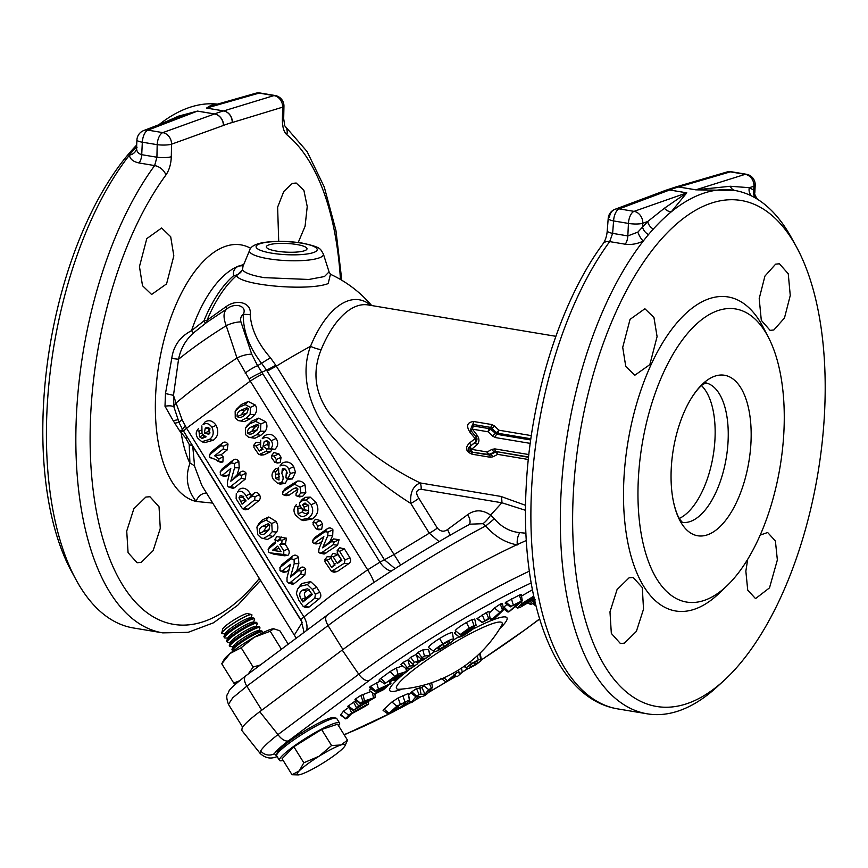 <?xml version="1.0" encoding="UTF-8"?>
<svg xmlns="http://www.w3.org/2000/svg" width="868" height="868" viewBox="0 0 868 868"><rect width="100%" height="100%" fill="white"/><g stroke="black" fill="none" stroke-linecap="round" stroke-linejoin="round"><path stroke-width="1.3" d="M338.52 725.702A35.371 4.915 148.1 0 0 339.551 723.011L336.773 718.552A35.371 4.915 148.1 0 0 336.111 718.151A35.371 4.915 148.1 0 0 336.079 718.14A35.371 4.915 148.1 0 0 304.06 733.102A35.371 4.915 148.1 0 0 276.621 755.138A35.371 4.915 148.1 0 0 276.686 755.909L279.463 760.368A35.371 4.915 148.1 0 0 280.158 760.78A35.371 4.915 148.1 0 0 283.152 760.444M339.551 723.011A35.371 4.915 148.1 0 0 338.846 722.599A35.371 4.915 148.1 0 0 304.733 738.885A35.371 4.915 148.1 0 0 279.463 760.368M276.621 755.138L277.207 752.751A33.602 4.665 -31.9 0 1 303.268 731.822A33.602 4.665 -31.9 0 1 333.681 717.608A33.602 4.665 -31.9 0 1 333.713 717.608A33.602 4.665 -31.9 0 1 333.746 717.619M251.861 614.739A17.686 2.452 148.1 0 0 251.828 614.685A17.686 2.452 148.1 0 0 251.503 614.479A17.686 2.452 148.1 0 0 249.159 614.891A17.686 2.452 148.1 0 0 232.667 623.756A17.686 2.452 148.1 0 0 221.752 632.978A17.686 2.452 148.1 0 0 221.796 633.358A17.686 2.452 148.1 0 0 221.828 633.412M250.743 617.908L251.85 615.401A17.686 2.452 148.1 0 0 251.904 614.794A17.686 2.452 148.1 0 0 249.224 615A17.686 2.452 148.1 0 0 228.23 627A17.686 2.452 148.1 0 0 221.861 633.466A17.686 2.452 148.1 0 0 222.425 633.705L225.159 633.814M251.503 614.479L247.532 613.6A14.756 2.051 148.1 0 0 245.59 613.947A14.756 2.051 148.1 0 0 231.821 621.336A14.756 2.051 148.1 0 0 222.718 629.029L221.752 632.978M253.413 622.204L254.53 619.698A17.686 2.452 148.1 0 0 254.574 619.09L254.042 618.244A17.686 2.452 148.1 0 0 253.478 618.016L250.017 617.875A14.756 2.051 148.1 0 0 230.736 628.258A14.756 2.051 148.1 0 0 225.452 633.141L224.052 636.309A17.686 2.452 148.1 0 0 223.998 636.917L224.53 637.774A17.686 2.452 148.1 0 0 225.094 638.002L227.828 638.11M253.478 618.016A17.686 2.452 148.1 0 0 251.373 618.45A17.686 2.452 148.1 0 0 230.378 630.45A17.686 2.452 148.1 0 0 224.052 636.309M254.574 619.09A17.686 2.452 148.1 0 0 251.904 619.296A17.686 2.452 148.1 0 0 230.899 631.296A17.686 2.452 148.1 0 0 224.53 637.774M256.093 626.501L257.199 623.994A17.686 2.452 148.1 0 0 257.243 623.387L256.711 622.54A17.686 2.452 148.1 0 0 256.147 622.313L252.686 622.172A14.756 2.051 148.1 0 0 233.405 632.555A14.756 2.051 148.1 0 0 228.132 637.438L226.722 640.617A17.686 2.452 148.1 0 0 226.678 641.213L227.199 642.07A17.686 2.452 148.1 0 0 227.763 642.298L230.497 642.407M256.147 622.313A17.686 2.452 148.1 0 0 254.042 622.747A17.686 2.452 148.1 0 0 233.047 634.747A17.686 2.452 148.1 0 0 226.722 640.617M257.243 623.387A17.686 2.452 148.1 0 0 254.574 623.593A17.686 2.452 148.1 0 0 233.579 635.604A17.686 2.452 148.1 0 0 227.199 642.07M258.762 630.797L259.868 628.291A17.686 2.452 148.1 0 0 259.912 627.683L259.391 626.837A17.686 2.452 148.1 0 0 258.827 626.609L255.355 626.468A14.756 2.051 148.1 0 0 236.085 636.852A14.756 2.051 148.1 0 0 230.801 641.734L229.391 644.913A17.686 2.452 148.1 0 0 229.347 645.521L229.879 646.367A17.686 2.452 148.1 0 0 230.443 646.595L233.177 646.703M258.827 626.609A17.686 2.452 148.1 0 0 256.722 627.043A17.686 2.452 148.1 0 0 235.716 639.043A17.686 2.452 148.1 0 0 229.391 644.913M259.912 627.683A17.686 2.452 148.1 0 0 257.243 627.9A17.686 2.452 148.1 0 0 236.248 639.9A17.686 2.452 148.1 0 0 229.879 646.367M262.396 632.924L262.537 632.588A17.686 2.452 148.1 0 0 262.592 631.98L262.06 631.134A17.686 2.452 148.1 0 0 261.496 630.906L258.035 630.765A14.756 2.051 148.1 0 0 238.754 641.148A14.756 2.051 148.1 0 0 233.47 646.031L232.06 649.21A17.686 2.452 148.1 0 0 232.016 649.817L232.548 650.664A17.686 2.452 148.1 0 0 233.112 650.891L233.351 650.902M261.496 630.906A17.686 2.452 148.1 0 0 259.391 631.34A17.686 2.452 148.1 0 0 238.396 643.351A17.686 2.452 148.1 0 0 232.06 649.21M262.592 631.98A17.686 2.452 148.1 0 0 259.912 632.197A17.686 2.452 148.1 0 0 238.917 644.197A17.686 2.452 148.1 0 0 232.548 650.664M501.487 625.828A62.149 8.637 148.1 0 0 501.487 625.817A62.149 8.637 148.1 0 0 458.412 640.183A62.149 8.637 148.1 0 0 397.11 685.514A62.149 8.637 148.1 0 0 399.432 689.268A129.137 129.137 0 0 0 501.487 625.817L501.509 625.795M260.226 753.533L260.66 750.907C262.874 747.326 268.646 741.89 277.988 734.588A10.611 5.512 53.2 0 0 288.426 740.86C280.841 746.567 276.165 750.842 274.386 753.706L276.838 756.147M277.554 756.57C275.46 756.809 268.657 761.171 260.194 753.489L241.771 730.368L242.205 727.753C244.418 724.172 250.266 718.823 259.749 711.695L277.988 734.588L358.755 674.23L342.22 650.067L259.749 711.695M526.333 540.504A175.108 24.326 148.1 0 0 453.714 577.828A175.108 24.326 148.1 0 0 342.22 650.067M531.173 582.97A161.98 22.503 148.1 0 0 472.138 613.828A161.98 22.503 148.1 0 0 369.106 680.577C365.829 681.174 362.379 679.058 358.755 674.23L358.755 674.23A172.548 23.968 -31.9 0 1 468.622 603.043A172.548 23.968 -31.9 0 1 529.35 571.177M243.203 265.196L242.432 269.839C244.776 272.932 252.035 275.525 264.187 277.641L308.867 279.474L324.469 276.534L329.07 271.89L330.643 274.527M301.413 620.229C300.447 620.262 301.272 619.166 303.919 616.953L331.988 594.895L367.641 569.82L379.934 562.149A18.044 11.501 -117.1 0 0 391.262 571.079M145.835 497.06L133.824 508.811L126.728 531.075L128.073 552.677L137.122 562.735L141.191 562.41L153.126 550.637L160.276 528.384L159.039 506.814L149.947 496.735L145.835 497.06M212.801 503.093L196.179 501.476C187.076 489.877 184.993 477.161 189.918 463.328L189.202 444.438L185.785 438.09L179.665 430.886L173.166 420.633L164.996 406.246L165.473 393.551L171.756 358.462C173.459 345.898 180.034 336.643 191.502 330.686L203.85 321.019L207.051 320.238L225.995 306.697C237.268 298.375 252.035 302.899 250.168 314.552C251.177 329.07 257.926 343.468 270.415 357.746L275.753 365.189A72.359 55.02 48.7 0 0 276.328 366.144A120.272 16.709 -31.9 0 1 310.516 346.321A95.599 44.973 -80.5 0 1 348.133 300.805A95.599 44.973 -80.5 0 1 370.831 305.395M298.212 242.508L305.08 226.255L307.229 206.562L303.876 190.255L296.172 183.029L292.364 183.398L283.793 191.448L277.619 207.181L278.715 241.358M173.828 255.876L170.692 236.747L161.643 228.002L146.79 238.624L139.455 266.606L142.515 285.724L151.607 294.469L166.569 283.89L173.828 255.876M76.2 580.03A265.315 124.808 99.5 0 0 133.325 627.955L162.75 632.87A265.315 124.808 -80.5 0 1 76.46 414.503A265.315 124.808 -80.5 0 1 154.645 165.582L139.108 162.978C133.292 161.763 130.037 159.159 129.375 155.177A265.315 124.808 99.5 0 0 47.035 409.587A265.315 124.808 99.5 0 0 76.2 580.03L71.588 571.578A256.472 120.641 -80.5 0 1 43.4 406.81A256.472 120.641 -80.5 0 1 136.677 145.032M773.855 329.97L770.09 330.361L761.301 320.325L759.196 298.603L764.925 276.111L775.623 264.154L779.421 263.774L788.252 273.789L790.26 295.478L784.466 318.003L773.855 329.97M760.205 535.1L767.648 532.496L775.406 541.014L777.359 559.947L769.504 587.864L755.529 598.616L747.717 590.066L745.851 571.166L747.717 559.274M629.083 577.806L633.195 577.48L642.298 587.571L643.524 609.152L636.374 631.394L624.45 643.155L620.381 643.492L611.332 633.423L609.976 611.853L617.083 589.546L629.083 577.806M657.087 336.621L649.828 364.625L634.866 375.215L625.774 366.48L622.714 347.352L630.06 319.359L644.891 308.748L653.951 317.504L657.087 336.621M573.227 495.346A256.472 120.641 -80.5 0 1 662.1 238.299A256.472 120.641 -80.5 0 1 796.412 246.827A256.472 120.641 -80.5 0 1 824.6 411.584A256.472 120.641 -80.5 0 1 723.934 680.577A256.472 120.641 -80.5 0 1 573.227 495.346M796.412 246.827L791.8 238.374A265.315 124.808 99.5 0 0 761.193 201.745A265.315 124.808 99.5 0 0 758.111 199.651A265.315 124.808 99.5 0 0 756.451 198.631A265.315 124.808 99.5 0 0 752.024 196.179A265.315 124.808 99.5 0 0 735.532 190.602A265.315 124.808 99.5 0 0 735.218 190.548A265.315 124.808 99.5 0 0 734.675 190.45A265.315 124.808 99.5 0 0 671.224 211.868A265.315 124.808 99.5 0 0 653.3 229.076A265.315 124.808 99.5 0 0 648.483 234.599A265.315 124.808 99.5 0 0 643.275 241.044A265.315 124.808 99.5 0 0 560.934 495.454A265.315 124.808 99.5 0 0 647.224 713.821A265.315 124.808 99.5 0 0 716.827 687.076L723.934 680.577M750.983 442.213A81.364 38.268 99.5 0 0 732.679 378.741A81.364 38.268 99.5 0 0 690.841 399.041A81.364 38.268 99.5 0 0 671.235 468.785A81.364 38.268 99.5 0 0 673.579 502.301A81.364 38.268 99.5 0 0 716.317 529.86A81.364 38.268 99.5 0 0 750.983 442.213M783.923 431.244A148.58 69.885 99.5 0 0 768.571 337.652A148.58 69.885 99.5 0 0 690.537 330.024A148.58 69.885 99.5 0 0 638.305 479.765A148.58 69.885 99.5 0 0 727.134 585.629A148.58 69.885 99.5 0 0 783.923 431.244M768.571 337.652L763.439 327.692A159.191 74.887 99.5 0 0 679.828 319.522A159.191 74.887 99.5 0 0 623.864 479.95A159.191 74.887 99.5 0 0 719.051 593.376L727.134 585.629M330.437 274.331L328.169 283.576C308.411 291.398 240.252 285.388 236.584 275.655L242.432 269.839C240.751 273.138 237.821 275.091 233.633 275.666C232.765 271.402 234.403 268.212 238.548 266.096L243.431 264.675M205.564 323.2L203.85 321.019A113.198 53.252 -80.5 0 1 233.633 275.666A10.611 8.159 49.4 0 0 236.584 275.655A113.773 53.523 99.5 0 0 207.051 320.238L206.888 322.267L193.521 332.889C185.589 339.996 180.609 348.784 178.558 359.254L173.481 395.341L176.052 403.045C191.741 389.656 212.052 374.64 236.986 357.974L226.222 325.706C207.929 337.099 192.034 348.285 178.558 359.254L171.756 358.462M679.308 518.446A70.753 33.277 99.5 0 0 714.993 438.807A70.753 33.277 99.5 0 0 701.507 385.631M470.51 429.758L472.593 424.376A3.537 1.66 99.5 0 0 473.711 421.522C467.092 422.249 465.888 425.906 470.098 432.481L475.176 438.633L469.588 442.919C464.814 447.714 465.66 451.49 472.116 454.224L490.149 457.241L492.937 456.828L497.689 454.365A3.537 2.029 61.5 0 0 495.346 452.217L489.27 455.049L471.237 452.033C467.44 450.47 467.136 448.496 470.347 446.087L475.903 441.638A3.537 3.439 160.6 0 0 476.847 438.253M555.856 336.307L368.075 304.939A91.975 43.27 99.5 0 0 321.117 349.695C312.003 372.231 314.997 393.79 330.09 414.383C355.153 443.06 385.197 465.91 420.231 482.955A10.611 4.991 -80.5 0 1 421.154 489.281C416.097 489.78 415.338 492.796 418.864 498.341L437.353 528.091C440.521 531.617 443.874 532.127 447.443 529.61L467.668 514.659C474.991 509.429 482.641 509.592 490.583 515.125L494.359 518.814C501.563 527.126 510.048 531.737 519.813 532.626L525.954 533.223M373.858 582.471A18.044 3.168 -123.8 0 0 367.641 569.82L250.288 381.085A17.686 2.452 -31.9 0 1 262.874 373.891L379.934 562.149L393.638 554.804L429.291 533.191L410.803 503.451C409.88 492.709 413.016 485.885 420.231 482.955L500.944 496.442L525.563 505.339M276.718 251.134A20.344 4.34 2.8 0 0 304.386 250.776A20.344 4.34 2.8 0 0 296.65 244.494A20.344 4.34 2.8 0 0 268.982 244.852A20.344 4.34 2.8 0 0 276.718 251.134M344.932 745.916L347.536 740.22L340.874 744.994A28.297 3.928 -31.9 0 1 344.932 745.916A28.297 3.928 -31.9 0 1 342.969 748.314A28.297 3.928 -31.9 0 1 323.211 762.918A28.297 3.928 -31.9 0 1 301.348 774.202A28.297 3.928 -31.9 0 1 298.299 774.907A28.297 3.928 -31.9 0 1 299.254 770.882A28.297 3.928 -31.9 0 1 319.012 756.278L303.811 762.777L299.254 770.882L292.039 774.733L298.299 774.907M340.874 744.994A28.297 3.928 148.1 0 0 319.012 756.278L331.565 745.525L340.874 744.994M347.536 740.22L337.576 724.194L321.605 729.5L293.851 746.762L282.078 758.708L292.039 774.733M321.605 729.5L331.565 745.525M293.851 746.762L303.811 762.777M260.172 454.051L266.433 451.143L266.801 448.951L262.993 446.271L264.273 441.486L266.91 440.694L269.123 442.116L268.83 448.257L270.718 448.713C272.899 446.304 273.073 443.646 271.228 440.738C268.765 437.342 265.771 436.658 262.244 438.687L264.328 435.92C268.906 433.251 272.845 434.108 276.143 438.47C278.541 442.517 278.14 446.13 274.917 449.32L271.966 449.646L270.534 451.783L263.948 454.832L261.159 455.125L258.599 454.279L263.948 454.832M266.433 451.143L270.534 451.783M266.801 448.951L270.805 448.864M236.649 409.164L241.402 404.455L248.237 401.504L255.376 405.085C257.123 408.351 256.939 411.519 254.845 414.589L250.483 418.626L244.472 421.609L238.331 420.6L244.472 421.609M211.618 451.588L209.893 454.409L209.47 457.013L218.779 461.038L218.931 458.868L214.635 455.765L223.141 449.049L223.651 446.109L220.57 445.892L209.372 454.995L211.618 451.588L222.349 443.081C224.28 441.476 226.168 441.801 228.013 444.047L227.221 449.939L221.101 454.789L223.184 456.839L222.87 462.004L220.548 462.319L217.89 461.201L222.87 462.004M215.134 459.291L210.089 457.686M233.101 488.424L228.696 487.046L233.101 488.424L234.761 487.545L245.243 479.114L246.1 473.147C244.407 470.988 242.617 470.597 240.751 471.953L237.192 474.72L239.221 467.776L238.83 461.45C237.029 459.053 235.119 458.608 233.101 460.116L222.382 468.611L220.081 472.084L222.382 468.611M229.369 473.841L226.906 475.892L223.933 476.434L221.21 475.273M244.06 508.257L254.53 499.935L255.105 496.691L252.154 496.16L248.183 499.263L246.024 495.802C243.485 491.483 240.642 490.279 237.528 492.199L239.264 489.389C243.235 486.894 246.913 488.348 250.309 493.762L251.319 495.378L253.933 493.349C255.865 491.961 257.709 492.384 259.456 494.619C260.747 497.201 260.465 499.274 258.61 500.825L248.139 509.256L245.145 509.831L242.432 508.67L244.06 508.257L248.139 509.256M270.838 552.927L283.771 554.5L283.782 550.876L279.789 544.453L281.644 543.021L282.198 540.254L279.68 539.863L277.825 541.296L275.08 539.397L274.689 539.82L276.827 536.598L286.548 538.203L285.257 544.269L288.111 548.869C289.662 551.516 289.565 553.697 287.829 555.433L284.433 555.77L273.908 554.185L269.221 552.525L273.908 554.185M276.827 536.598L275.08 539.397L275.698 542.967L268.103 549.281L270.404 545.798L275.123 542.001M395.103 568.616L384.459 559.838L267.16 371.178A83.002 63.114 -131.3 0 1 266.487 370.094L261.865 363.703C249.322 347.677 243.116 331.207 243.246 314.314C240.903 316.104 240.132 318.632 240.935 321.887L251.698 354.166A17.686 8.409 -18.4 0 0 236.986 357.974L250.288 381.085L186.566 428.217L303.919 616.953A18.044 13.714 -130.5 0 1 306.664 630.439M304.885 606.103L314.824 598.182L315.399 594.244L312.361 589.372L307.435 584.587L300.024 586.334L297.507 589.166L301.76 583.535L310.635 581.582L316.711 587.31L319.76 592.204C321.42 595.122 321.127 597.423 318.892 599.094L308.965 607.101L305.948 607.665L303.236 606.504L304.885 606.103L308.965 607.101M292.733 584.327L288.328 582.949L292.733 584.327L294.393 583.448L304.874 575.017L305.731 569.05C304.039 566.891 302.248 566.5 300.382 567.856L296.823 570.623L298.852 563.679L298.462 557.354C296.661 554.945 294.74 554.511 292.733 556.019L282.013 564.515L279.713 567.976L282.013 564.515M289.001 569.744L286.527 571.795L283.565 572.327L280.831 571.177L282.447 570.786L286.527 571.795M263.839 538.236L268.809 535.491L272.205 531.683L271.782 523.523L266.151 520.106L260.606 522.677L256.917 527.082L258.729 523.827L262.342 519.878L268.755 517.002L276.143 521.462C278.205 525.173 278.389 528.721 276.697 532.084L272.877 536.424L267.366 539.484L261.203 537.943L267.366 539.484M247.011 425.852L251.774 421.132L258.61 418.181L265.749 421.761C267.485 425.027 267.311 428.195 265.217 431.266L260.856 435.302L254.845 438.286L248.704 437.288M276.024 462.004L276.284 459.519L274.136 456.069L271.456 455.733L273.941 452.575L278.899 453.834L281.08 457.349L280.19 462.611L277.337 463.056L274.787 462.221L280.19 462.611M308.303 518.272C313.022 514.724 313.934 510.232 311.048 504.785L306.089 500.044L303.127 500.109L299.438 502.832L302.281 499.36L305.221 497.321L310.256 497.114L315.963 502.518C319.359 509.071 318.176 514.529 312.437 518.89L303.442 520.605L300.892 519.758L308.303 518.272L312.437 518.89M296.4 504.514L294.827 506.76L296.4 504.514M317.504 528.721L317.764 526.236L315.626 522.786L312.947 522.449L315.42 519.292L320.379 520.55L322.57 524.066L321.67 529.328L318.816 529.773L316.277 528.938L321.67 529.328M324.133 554.044L319.815 553.09L324.133 554.044L337.554 545.234L339.084 539.701L333.594 538.909L330.079 541.317L332.694 535.513L332.932 529.805C331.25 527.701 329.298 527.408 327.073 528.916L315.312 537.097L312.599 540.46L315.312 537.097M322.733 540.883L319.196 543.346L316.006 543.986L313.446 543.14L319.196 543.346M327.084 556.746L325.077 559.448L324.947 561.715L331.478 571.383L344.303 563.234L344.997 559.969L339.572 551.245L337.446 550.507L337.229 552.829L341.884 560.316L337.305 563.462L333.16 556.8L331.109 556.128L330.914 558.352L335.059 565.025L331.619 567.422L327.117 560.185L324.751 559.762L327.084 556.746L330.589 556.811M333.149 553.393L330.751 556.475L333.149 553.393L337.847 554.598L341.298 559.372M339.562 547.697L337.055 550.887L339.562 547.697L344.455 548.945L349.912 557.733C351.236 560.185 350.781 562.204 348.556 563.809L337.261 571.545L334.039 572.229L331.489 571.383M209.253 439.523C213.344 436.788 214.244 432.709 211.933 427.262C209.188 423.476 206.215 422.607 203.036 424.669L204.924 422.065C208.906 419.494 212.649 420.589 216.154 425.32C219.007 431.873 218.031 436.854 213.213 440.25L204.642 442.658L201.777 441.704L209.253 439.523L213.213 440.25M198.457 428.553L196.808 430.929L198.457 428.553M278.541 467.364L279.019 480.026L275.612 478.463L275.655 472.029L273.431 471.541C271.521 474.026 271.554 476.706 273.529 479.57L277.597 483.281L281.178 482.738C283.5 480.156 283.738 477.118 281.883 473.613L282.274 468.98L283.652 468.601L286.505 470.662L285.897 477.856L288.143 478.344L290.303 473.44L288.784 468.97C286.527 465.259 283.586 464.271 279.952 466.007L282.035 463.241C286.733 460.832 290.617 461.993 293.688 466.702L295.489 472.235L292.321 478.952L288.87 479.223M288.122 477.921L285.279 483.357L280.147 484.127L277.597 483.292M275.46 468.818L272.736 472.246L275.46 468.818L277.38 468.232M268.83 448.257L271.966 449.646M260.704 440.195L260.574 446.944L263.102 449.244L259.261 451.045L256.06 445.913L253.63 445.425L256.006 442.365L259.695 442.658M297.952 489.107L289.326 495.042L286.028 495.704L283.478 494.858L289.326 495.042M298.462 495.715L300.881 492.948L300.111 487.187L294.447 484.192L282.523 491.939L285.246 488.543L297.268 481.1C300.578 480.655 303.16 481.924 305.015 484.919L305.818 492.731L302.628 496.333L299.438 496.887L296.889 496.04L302.628 496.333M285.279 494.402L293.449 488.717L296.194 487.718L297.778 488.792L297.333 491.95L296.107 493.36L295.988 495.281L296.889 496.04M281.178 482.738L285.279 483.357M281.883 473.613C281.97 470.879 283.315 469.393 285.887 469.154M286.288 470.347L287.232 473.136M275.46 474.286L279.539 473.906M275.655 472.029L277.803 469.328M279.952 466.007L282.035 463.241M270.718 448.713L274.917 449.32M282.274 468.98L284.921 469.024M264.273 441.486L268.017 441.552L267.073 444.535L268.755 445.74M259.261 451.045L262.603 447.855M256.06 445.913L260.628 443.776M262.244 438.687L264.328 435.92M293.449 488.717L296.813 487.892M275.612 478.463L279.594 476.749M299.438 502.832L299.829 505.512L303.051 509.993L304.158 509.831L304.125 507.216L302.552 504.688L305.048 502.984L308.715 506.38L308.672 512.793L306.241 515.125C303.149 517.35 300.404 516.948 298.006 513.921L297.865 508.333L301.435 508.084M297.865 508.333L297.702 506.728L300.719 505.35M297.702 506.728L295.413 506.142C293.438 508.995 293.525 512.011 295.673 515.191L300.892 519.758M302.552 504.688L306.946 504.308M304.125 507.216L308.889 505.046M302.194 509.299L302.574 511.805C304.234 513.845 306.144 514.04 308.292 512.38L306.241 515.125M304.158 509.831L308.292 510.449L305.59 510.84L303.051 509.993M238.971 497.809L239.937 495.932L241.532 495.465L246.1 500.912L242.074 504.178L238.971 497.809L243.224 497.299M243.235 497.288L245.134 501.031L245.828 500.478M201.864 425.928L202.027 433.87L206.128 436.799L202.06 438.47L199.542 436.854L199.011 431.179L197.166 430.539C195.745 432.687 195.929 435.226 197.73 438.134L201.777 441.704M199.011 431.179L201.723 429.91M418.864 498.341A10.611 1.476 148.1 0 1 410.803 503.451C382.029 485.277 356.357 463.545 333.789 438.242C311.276 413.602 298.809 376.972 310.516 346.321A17.686 6.803 22.3 0 0 321.117 349.695M472.116 454.224A3.537 1.66 99.5 0 0 471.237 452.033L488.022 454.42A3.537 2.875 -63.3 0 0 489.465 454.224A3.537 1.975 -117.3 0 1 487.143 451.968L471.487 449.353A3.537 1.964 -128.3 0 1 470.738 446.011A3.537 3.331 78.7 0 0 472.376 451.805A3.537 1.66 -80.5 0 1 471.487 449.353L476.716 445.078C479.494 442.311 479.657 439.056 477.194 435.313L472.474 429.172A3.537 1.66 -80.5 0 1 473.635 426.036L472.593 424.376L490.626 427.392L496.312 432.535A3.537 1.215 134.6 0 0 498.872 430.202L494.445 425.938L491.744 424.539L473.711 421.522M517.361 544.909C505.36 542.771 494.803 536.457 485.7 525.954C440.922 549.238 370.918 593.473 328.05 625.578L342.947 649.535M294.588 634.627L302.227 622.421L192.75 446.336L194.627 466.42L201.853 485.483L296.238 638.208M194.627 466.42A10.611 8.691 -8 0 0 189.918 463.328A113.198 53.252 99.5 0 1 181.011 431.776L183.343 430.853M192.815 446.098L189.202 444.438M664.411 208.233A8.843 7.465 38.9 0 0 671.224 211.868L686.794 192.837A8.843 4.156 -80.5 0 1 686.718 192.87L664.411 208.233L647.723 221.524L637.85 232.125L627.835 235.912L612.624 233.373A10.611 2.42 -175.6 0 1 607.242 230.812L608.208 218.389A10.611 2.42 -175.6 0 0 613.589 220.939L628.443 223.423L627.835 235.912A8.843 4.156 99.5 0 1 625.231 244.212C631.318 244.982 637.34 243.93 643.275 241.044A8.843 2.81 63.5 0 1 637.85 232.125M754.748 193.173L753.728 190.114L749.301 187.683L730.324 186.262L695.865 189.821A8.843 4.156 -80.5 0 1 695.8 189.842L734.599 190.439M752.024 196.179A8.843 7.801 -63.6 0 1 749.301 187.683L753.923 186.24A10.611 9.212 -107.4 0 0 745.189 174.338L695.865 189.821L678.754 186.956L730.335 171.853L745.189 174.338A10.611 4.991 99.5 0 1 746.339 174.251L731.485 171.777A10.611 10.611 0 0 0 726.798 172.038L726.798 172.038A10.611 9.06 73.9 0 1 730.335 171.853A10.611 4.991 -80.5 0 1 731.485 171.777M625.231 244.212L609.694 241.608A10.611 6.857 -143.7 0 0 603.217 243.55C560.468 300.925 530.185 397.75 526.116 488.283C520.095 602.544 555.129 698.783 617.799 708.906A265.315 124.808 -80.5 0 1 531.509 490.539A265.315 124.808 -80.5 0 1 609.694 241.608L612.624 233.373L613.589 220.939A10.611 4.991 -80.5 0 1 619.21 208.884L634.063 211.369A10.611 8.962 70.6 0 1 642.787 223.26L647.723 221.524A8.843 6.25 43.5 0 0 653.3 229.076M746.339 174.251A10.611 10.611 0 0 1 755.193 185.242A10.611 2.268 2.8 0 1 753.923 186.24L753.728 190.114A8.843 7.747 -59.1 0 0 756.451 198.631M730.324 186.262A8.843 7.009 -80.1 0 0 735.12 190.526M648.483 234.599A8.843 6.076 41.4 0 1 642.602 227.134L642.787 223.26A10.611 2.268 2.8 0 1 628.443 223.423A10.611 4.991 99.5 0 1 634.063 211.369L686.718 192.87L669.684 189.983A265.315 124.808 -80.5 0 1 678.678 186.978L695.8 189.842M608.208 218.389A10.611 10.611 0 0 1 615.021 209.286L665.528 190.374A10.611 9.049 -110.2 0 1 669.608 190.005L619.21 208.884A10.611 9.114 -110.8 0 0 615.021 209.286L615.021 209.286A10.611 9.114 -110.8 0 0 609.499 217.358M340.451 279.474A255.073 119.979 99.5 0 0 286.841 134.757C283.858 132.044 282.371 127.032 282.393 119.719L282.653 107.165A10.611 9.19 -107.3 0 0 273.93 95.599A10.611 4.991 -80.5 0 1 275.08 95.513L260.226 93.028A10.611 10.611 0 0 0 255.572 93.288A10.611 9.038 74.1 0 1 259.076 93.115L206.595 108.066A8.843 4.156 -80.5 0 1 206.519 108.088L211.065 105.267L216.978 104.29M161.123 123.864L178.667 116.095L197.513 111.082A8.843 4.156 -80.5 0 1 197.437 111.115L147.94 130.135A10.611 9.136 -111 0 0 143.719 130.558A10.611 10.611 0 0 0 136.927 139.943A10.611 2.268 -177.2 0 0 142.33 142.2L141.723 154.688L156.924 157.227A10.611 2.105 1.2 0 0 171.3 156.739C171.018 164.128 169.206 170.237 165.875 175.054A255.073 119.979 99.5 0 0 90.706 414.372A255.073 119.979 99.5 0 0 259.51 578.229M136.612 146.356A265.315 124.808 99.5 0 0 134.583 148.732A8.843 6.206 -140.6 0 0 136.515 147.755M134.583 148.732A265.315 124.808 99.5 0 0 129.375 155.177A8.843 7.204 173.1 0 0 136.58 148.363C136.656 151.596 138.37 153.712 141.723 154.688A8.843 4.156 99.5 0 1 139.108 162.978M137.068 147.18L136.58 148.363M255.572 93.288L215.025 104.844L206.595 108.066L223.705 110.93L273.93 95.599L259.076 93.115A10.611 4.991 99.5 0 1 260.226 93.028M165.875 175.054A10.611 6.857 36.3 0 0 154.645 165.582L156.924 157.227L157.184 144.674A10.611 4.991 -80.5 0 1 162.804 132.62L214.548 113.968L197.437 111.115L179.383 116.844L143.719 130.558M217.521 104.127A265.315 124.808 99.5 0 0 158.909 124.721M197.513 111.082L214.624 113.947A265.315 124.808 -80.5 0 1 223.629 110.941A10.611 9.157 -104.8 0 1 232.201 122.54L282.653 107.165A10.611 2.105 1.2 0 0 283.945 106.2A10.611 10.611 0 0 0 275.08 95.513M232.201 122.54A255.073 119.979 99.5 0 0 223.543 125.415L171.56 144.186A10.611 8.973 70.5 0 0 162.804 132.62L147.94 130.135A10.611 4.991 99.5 0 0 142.33 142.2L157.184 144.674A10.611 2.105 1.2 0 0 171.56 144.186L171.3 156.739M282.393 119.719A10.611 2.105 1.2 0 0 283.684 118.742L283.945 106.2M250.754 248.357A130.265 61.281 -80.5 0 0 155.654 394.625A130.265 61.281 -80.5 0 0 196.179 501.476A10.611 9.266 119 0 1 206.562 493.067M251.698 354.166L257.612 365.71L262.874 373.891M165.473 393.551L173.481 395.341L173.936 406.962A17.686 8.409 -18.4 0 1 176.052 403.045L182.117 419.765L186.566 428.217A17.686 2.452 -31.9 0 0 183.897 431.743L301.033 620.132L303.648 630.32L303.29 632.956M240.935 321.887A17.686 8.409 -18.4 0 0 226.222 325.706C223.065 317.428 223.336 311.796 227.025 308.802L206.888 322.267M183.897 431.743L182.822 429.996A17.686 3.266 -31.4 0 1 185.264 426.047M182.822 429.996L179.209 422.922A17.686 2.854 -22.7 0 1 182.117 419.765M164.996 406.246C169.293 405.508 172.276 405.747 173.936 406.962L179.209 422.922M248.953 378.936A17.686 2.984 -29.8 0 1 261.897 372.253L266.487 370.094A17.686 2.626 148.8 0 0 275.753 365.189M245.167 373.131A17.686 5.034 -35.3 0 1 257.612 365.71L270.415 357.746M250.168 314.552L243.246 314.314C247.63 305.992 235.217 302.216 227.025 308.802L225.995 306.697M193.521 332.889L191.502 330.686A113.198 53.252 99.5 0 1 238.548 266.096L242.986 265.597M185.785 438.09L187.477 437.505M179.665 430.886L182.681 429.769M175.347 423.085L178.971 422.358M177.918 419.765L173.166 420.633M327.659 614.902C324.903 616.605 325.033 620.175 328.05 625.578L246.827 686.165L232.787 697.753L228.436 704.349L242.595 727.124M525.52 510.319L501.867 502.767L421.154 489.281M494.359 518.814L485.7 525.954L482.977 523.686L469.924 524.185C425.526 548.153 368.444 584.533 327.019 615.249L245.872 675.781C234.707 684.505 229.033 689.745 228.837 691.481C227.893 695.008 224.921 693.716 228.436 704.349M267.16 371.178L276.328 366.144L400.647 565.079M439.099 541.61L429.291 533.191A10.611 1.476 148.1 0 0 437.353 528.091M517.317 544.572A10.611 5.501 98.5 0 1 519.813 532.626M482.977 523.686A10.611 3.233 129.5 0 0 490.583 515.125L501.867 502.767A10.611 4.991 -80.5 0 0 500.944 496.442M469.1 524.63A10.611 5.284 53.5 0 0 467.668 514.659M449.754 535.437A10.611 5.284 53.5 0 0 447.443 529.61M477.194 435.313A3.537 0.868 141 0 0 476.163 437.136L471.4 431.136A3.537 0.977 142 0 1 472.474 429.172L488.131 431.787L492.644 436.127L495.433 437.57A3.537 1.66 -80.5 0 1 496.604 434.271L490.68 429.324A3.537 2.268 -133.3 0 0 489.281 428.651L473.635 426.036A3.537 2.908 147.7 0 0 471.194 430.843L471.194 430.843A3.537 2.908 147.7 0 0 471.367 431.081M492.937 456.828A3.537 2.083 61.3 0 0 490.615 454.799L489.465 454.224L495.769 451.49A3.537 1.66 -80.5 0 1 494.879 448.886L491.993 449.353L487.143 451.968A3.537 1.66 -80.5 0 0 488.022 454.42L489.27 455.049A3.537 1.66 99.5 0 1 490.149 457.241M528.319 459.487L497.689 454.365A3.537 1.66 99.5 0 0 496.811 452.022A3.537 2.875 -63.3 0 0 495.346 452.217L494.337 451.718A3.537 1.92 -117.2 0 1 491.993 449.353M476.716 445.078A3.537 1.855 -127.9 0 1 475.989 441.899L470.347 446.087A3.537 1.855 -128.9 0 0 469.588 442.919M476.944 438.503L476.163 437.136A3.537 0.868 141 0 0 476.228 437.19L476.944 438.503L475.903 441.638A3.537 1.747 -128.5 0 0 475.176 438.633A3.537 0.738 -39.1 0 0 476.217 437.19L471.465 431.201A3.537 0.977 142 0 1 471.4 431.136A3.537 3.537 0 0 1 471.194 430.843A3.537 0.857 -38.1 0 1 470.098 432.481M491.744 424.539A3.537 1.66 99.5 0 1 490.626 427.392L489.281 428.651A3.537 1.66 -80.5 0 0 488.131 431.787A3.537 1.183 -46.8 0 1 490.68 429.324L491.917 428.163A3.537 1.269 135.2 0 0 494.445 425.938M492.644 436.127A3.537 1.128 -47.3 0 1 495.227 433.555L496.312 432.535A3.537 2.257 -133.2 0 0 497.722 433.23A3.537 1.66 99.5 0 0 498.872 430.202L531.324 435.617M243.257 265.076L241.998 264.946A113.198 53.252 99.5 0 1 243.463 264.588M297.507 589.166L296.379 593.604L298.842 600.222L303.236 606.504M315.399 594.244L319.76 592.204M307.435 584.587L310.635 581.582M300.024 586.334L301.76 583.535M302.899 602.012L301.38 599.56C298.896 595.426 299.221 592.291 302.357 590.131L307.706 588.699L312.328 594.504L302.899 602.012L305.959 598.117L311.731 593.538M301.38 599.56L305.623 597.564L305.959 598.117M302.357 590.131L306.426 591.086C304.082 592.519 303.811 594.678 305.623 597.564M309.16 589.697L306.426 591.086M282.447 570.786L290.422 564.395L286.993 577.936L287.069 581.82L289.185 583.068L290.303 582.461L294.393 583.448M290.303 582.461L300.784 574.128L304.874 575.017M300.784 574.128L301.38 571.111L305.731 569.05M301.38 571.111L298.603 570.677L300.382 567.856M298.603 570.677L290.433 577.122L296.823 570.623M290.433 577.122L294.187 563.69L298.852 563.679M294.187 563.69L294.1 559.404L298.462 557.354M294.1 559.404L290.954 558.84L292.733 556.019M290.954 558.84L280.288 567.325L279.908 570.298L280.831 571.177M281.644 543.021L285.724 543.91M282.198 540.254L286.548 538.203M279.68 539.863L281.449 537.053M277.825 541.296L280.917 537.466M277.337 540.525L279.171 539.646M269.221 552.525L268.375 551.755L268.689 548.598L270.404 545.798M281.427 554.543L284.433 555.77M283.771 554.5L287.829 555.433M283.782 550.876L288.111 548.869M279.789 544.453L285.257 544.269M272.422 550.312L277.662 546.124L281.08 551.625L272.422 550.312L279.16 548.37M260.606 522.677L262.342 519.878M256.917 527.082L257.818 534.775L261.203 537.943M268.809 535.491L272.877 536.424M272.205 531.683L276.697 532.084M271.782 523.523L276.143 521.462M266.151 520.106L268.755 517.002M259.521 533.31C258.783 529.979 259.803 527.646 262.57 526.301L266.378 526.713L263.46 531.563L268.462 529.892L266.368 532.236C264.306 534.742 262.017 535.1 259.521 533.31L263.46 531.563M262.57 526.301L268.179 523.74L269.861 525.053L268.961 529.849L266.368 532.236M269.557 524.63L266.378 526.713M246.024 495.802L250.309 493.762M237.528 492.199L239.264 489.389M236.291 493.621L236.129 498.818L242.432 508.67M254.53 499.935L258.61 500.825M255.105 496.691L259.456 494.619M252.154 496.16L253.933 493.349M248.183 499.263L251.319 495.378M242.074 504.178L245.134 501.031M239.937 495.932L243.756 496.355M230.671 486.557L241.152 478.225L241.749 475.208L238.971 474.774L230.801 481.219L234.566 467.787L234.468 463.501L231.322 462.937L220.656 471.422L220.277 474.395L221.199 475.273L222.816 474.894L230.79 468.492L227.373 482.033L227.438 485.917L229.553 487.165L230.671 486.557L234.761 487.545M241.152 478.225L245.243 479.114M241.749 475.208L246.1 473.147M238.971 474.774L240.751 471.953M230.801 481.219L237.192 474.72M234.566 467.787L239.221 467.776M234.468 463.501L238.83 461.45M231.322 462.937L233.101 460.116M222.816 474.894L226.906 475.892M223.141 449.049L227.221 449.939M223.651 446.109L228.013 444.047M220.57 445.892L222.349 443.081M218.931 458.868L223.184 456.839M214.635 455.765L221.101 454.789M205.26 436.571L206.128 436.799L205.26 436.582M202.06 438.47L204.772 435.595M199.542 436.854L203.654 434.933M199.217 433.555L201.929 433.696M211.933 427.262L216.154 425.32M203.036 424.669L204.924 422.065M209.47 433.609L208.841 434.206L204.338 433.208L205.26 428.087L208.027 427.306L209.969 428.749L208.841 434.206L209.947 432.969M205.26 428.087L209.058 428.488L208.287 431.439L209.904 432.318M204.338 433.208L208.287 431.439M241.022 420.72L246.328 418.018L250.125 414.503L250.472 407.352L245.177 404.64L239.351 407.19L241.402 404.455M239.351 407.19L235.163 411.28L235.25 418.018L238.331 420.6M237.083 408.481L235.163 411.28M246.328 418.018L250.483 418.626M250.125 414.503L254.845 414.589M250.472 407.352L255.376 405.085M245.177 404.64L248.237 401.504M237.148 416.618C236.769 413.721 238.049 411.606 240.978 410.271L244.689 410.336L241.152 414.915L246.566 413.168L244.212 415.284C241.868 417.606 239.514 418.05 237.148 416.618L241.152 414.915M240.978 410.271L246.762 407.721L248.4 408.795L246.848 413.233L244.212 415.284M248.074 408.361L244.689 410.336M249.724 423.877L245.536 427.957L245.622 434.694L248.704 437.277L251.394 437.396L256.7 434.705L260.498 431.179L260.845 424.029L255.539 421.316L249.724 423.877L251.774 421.132M247.456 425.157L245.536 427.957M251.394 437.396L254.845 438.286M256.7 434.705L260.856 435.302M260.498 431.179L265.217 431.266M260.845 424.029L265.749 421.761M255.539 421.316L258.61 418.181M247.521 433.295C247.141 430.398 248.422 428.282 251.34 426.947L255.062 427.023L251.525 431.591L256.939 429.844L254.584 431.971C252.241 434.293 249.886 434.727 247.521 433.295L251.525 431.591M251.34 426.947L257.134 424.398L258.772 425.472L257.221 429.92L254.584 431.971M258.447 425.049L255.062 427.023M258.599 454.279L253.933 447.508L253.998 445.067L256.006 442.365M262.993 446.271L267.073 444.535M271.228 440.738L276.143 438.47M274.136 456.069L278.899 453.834M274.787 462.221L271.608 457.816L271.868 455.331L273.941 452.575M276.284 459.519L281.08 457.349M288.143 478.344L292.321 478.952M290.303 473.44L295.489 472.235M288.784 468.97L293.688 466.702M283.478 494.858L282.534 494.066L283.272 491.212L285.246 488.543M300.881 492.948L305.818 492.731M300.111 487.187L305.015 484.919M294.447 484.192L297.268 481.1M300.23 502.095L302.281 499.36M298.006 513.921L302.574 511.805M311.048 504.785L315.963 502.518M306.089 500.044L310.256 497.114M315.626 522.786L320.379 520.55M316.277 528.938L313.088 524.532L313.359 522.048L315.42 519.292M317.764 526.236L322.57 524.066M315.149 542.706L323.873 536.641L319.023 548.739L318.664 552.178L320.693 553.144L321.898 552.547L325.956 553.176M321.898 552.547L333.301 544.648L337.554 545.234M333.301 544.648L334.18 541.968L339.084 539.701M334.18 541.968L331.457 541.73L333.594 538.909M331.457 541.73L322.592 547.838L330.079 541.317M322.592 547.838L327.713 535.827L332.694 535.513M327.713 535.827L328.017 532.073L332.932 529.805M328.017 532.073L324.936 531.726L327.073 528.916M324.936 531.726L313.326 539.777L312.599 542.424L313.446 543.14M327.117 560.185L331.684 558.048M333.204 570.916L337.261 571.545M344.303 563.234L348.556 563.809M344.997 559.969L349.912 557.733M339.572 551.245L344.455 548.945M337.305 563.462L340.972 559.61M333.16 556.8L337.847 554.598M331.619 567.422L335.167 563.647M481.035 660.7L480.731 659.571L481.035 660.7L476.261 664.487L469.143 668.23L467.103 668.479L466.485 667.6L471.422 663.575L478.246 659.919L480.731 659.571L479.874 654.559M408.839 695.073L411.801 691.742L416.51 688.639L421.956 687.662L424.257 685.015M388.289 714.18L383.092 710.425L383.591 709.633L391.935 701.995L398.141 697.948L408.21 693.554L409.696 700.129L407.591 702.668L400.81 707.821L389.743 713.637C388.137 714.418 387.898 714.31 389.027 713.333L396.828 706.205L409.381 699.933L408.21 693.554M374.509 694.205L379.793 689.257L375.16 690.722L389.916 683.854L383.58 689.626L374.509 694.205L369.312 690.451L370.734 688.498M371.048 687.152C369.247 687.933 369.052 687.662 370.484 686.328L380.282 681.044M455.288 630.483L460.073 634.595L469.241 628.074L473.982 625.589L476.131 625.318L468.753 628.975L464.044 632.24L466.583 631.34C471.226 628.725 473.744 627.705 474.145 628.269L465.595 634.258C461.787 636.472 459.682 637.351 459.281 636.917L466.398 633.239L470.434 630.461L466.691 632.067C462.362 634.475 460.159 635.322 460.073 634.595L455.288 630.483C457.306 628.226 461.006 625.568 466.398 622.53L471.942 619.633L474.633 619.318M454.496 632.794L459.259 637.123L454.441 633.087L455.863 631.535M477.14 618.255L482.228 622.28L488.706 618.483L490.029 618.092L487.599 619.73L482.131 622.486L476.923 618.7L486.286 612.613C488.293 611.528 489.151 611.311 488.836 611.994M489.292 612.971L494.456 607.991L500.283 604.074C502.474 603.097 502.984 603.173 501.791 604.302M504.438 607.893C502.572 608.62 502.409 608.327 503.939 607.025L506.966 604.443M506.814 602.609C505.1 603.412 504.785 603.249 505.87 602.142L519.281 595.122C521.375 594.211 521.657 594.461 520.116 595.839M521.516 596.077L532.42 589.752M536.023 606.038L533.928 604.529L534.232 603.13M452.434 632.946L453.508 639.293C453.888 640.302 450.937 642.797 444.655 646.79C438.199 650.718 434.629 652.269 433.946 651.434C433.533 650.436 436.506 647.919 442.854 643.882C449.277 639.987 452.836 638.457 453.508 639.293L452.434 632.946C451.588 632.012 447.291 633.868 439.544 638.533C431.917 643.416 428.315 646.454 428.738 647.658L434.054 651.564L428.738 647.658M401.124 664.541L403.219 662.327L408.134 659.908L410.629 657.326L416.152 654.494M416 654.505L418.061 652.313L422.846 649.882L428.564 649.448L430.159 655.622L428.369 649.448M379.696 680.089C378.719 680.241 379.121 679.655 380.9 678.353L390.155 671.528L396.459 667.948L402.578 665.951M352.885 710.415L347.688 706.454L355.934 700.487M360.122 703.503L354.925 699.749L355.446 698.968L360.828 695.398L370.853 691.568M366.763 704.653L368.618 704.013L365.678 706.031L351.486 713.843L346.95 718.411L345.757 718.878L340.527 715.058L343.468 711.163L349.088 707.17L351.692 712.943L366.763 704.653L366.057 703.047M539.625 619.068L527.668 627.824L539.581 618.927M535.968 605.831L533.896 604.312M534.786 600.721L533.809 602.349L533.679 601.73M533.353 602.273L535.024 601.947M535.198 602.663L530.912 604.356C529.154 604.638 529.903 603.531 533.18 601.036L532.572 600.287M533.18 601.036L535.513 599.777M530.912 604.356L528.428 603.097M534.341 598.974L519.823 607.578L517.469 608.023L521.885 603.575L533.722 596.164M533.885 596.924L524.5 602.631C521.082 605.18 520.355 606.2 522.297 605.701L534.113 597.965M521.093 605.821L522.297 605.701L522.048 604.627M521.885 603.575L520.746 602.392M531.531 600.07L530.24 598.736M508.865 611.864L517.838 603.575L510.644 606.45L521.136 601.274L521.614 601.665L508.865 611.864L503.939 607.025M521.614 601.665L519.281 595.122M513.281 604.855L511.382 598.725M511.263 606.569L505.87 602.142M503.093 610.291L502.453 610.063L503.093 610.291L495.552 617.571L491.874 619.416L502.453 610.063L500.283 604.074M499.415 612.146L494.456 607.991M492.547 619.622L490.127 617.973M484.659 620.653L482.196 614.804M488.706 618.483L486.286 612.613M489.064 611.593L490.029 618.092M466.398 633.239L465.975 632.446M462.948 634.692L462.742 634.074M461.364 635.354L460.702 634.942M466.583 631.34L465.465 631.025M473.971 626.913L474.145 628.269M473.982 625.589L471.942 619.633M474.709 619.025L476.131 625.318M469.241 628.074L466.398 622.53M449.223 641.658L449.44 641.821C449.212 641.159 447.118 641.995 443.147 644.327C439.251 646.877 437.548 648.396 438.025 648.906C438.264 649.568 440.38 648.711 444.383 646.335C448.214 643.839 449.895 642.331 449.44 641.821L449.342 641.712M442.854 643.882L439.544 638.533M444.383 646.335L443.147 644.327M414.351 662.338L425.537 658.128L420.72 658.508L424.441 656.002L429.942 655.557L423.215 660.005L416.64 662.154L417.682 663.738L411.356 668.11L405.844 668.544L409.566 666.038L414.383 665.647L412.962 663.966L414.351 662.338L410.629 657.326M414.383 665.647L408.134 659.908M409.566 666.038L407.982 659.919M406.929 667.34L403.219 662.327M406.669 668.479L407.157 671.376L396.958 679.08L394.419 680.555L395.081 679.687L402.73 674.056L400.018 674.946L390.611 681.532L398.358 675.488L395.027 676.573L384.557 683.886L397.913 674.252L406.528 671.452L405.866 668.544L400.853 664.497M417.248 661.958L417.758 663.901L417.28 661.937M424.441 656.002L422.846 649.882M421.794 657.315L418.061 652.313M420.72 658.508L415.729 654.461M394.419 680.555L393.215 679.959M395.081 679.687L394.473 679.026M397.913 674.252L396.459 667.948M394.452 676.226L390.155 671.528M385.24 683.007L380.9 678.353M384.557 683.886L379.066 680.165M391.316 680.675L390.557 679.861M390.925 683.572L390.578 681.543L389.287 680.794M389.103 680.924L389.982 684.516M375.616 691.058L370.484 686.328M384.774 687.868L386.727 686.273L380.151 689.854C378.166 691.395 377.906 691.904 379.349 691.395L384.774 687.868L384.264 687.337M378.318 691.644L379.349 691.395L379.11 690.733M377.135 691.416L376.397 690.722M378.372 688.812L376.603 682.628M381.529 690.244L380.911 689.235M353.786 710.143L363.193 702.451L360.394 703.134L362.965 701.409L375.106 697.416L353.786 710.143L348.166 705.879M375.063 694.194L375.106 697.416M361.468 703.102L360.394 703.134L355.446 698.968M365.352 701.604L362.39 704.425L371.461 699.228L365.352 701.604M356.531 707.811L353.612 702.212M364.506 700.78L362.976 694.498M362.965 701.409L360.828 695.398M359.157 706.281L354.882 701.485M368.336 701.713L368.618 704.013M340.723 714.646L345.876 718.595L348.6 715.134L343.468 711.163M348.6 715.134L351.692 712.943M389.743 713.637C388.137 714.418 387.898 714.31 389.027 713.333L384.112 709.134M399.888 704.859L392.542 711.565L399.215 708.104L404.228 704.295L405.768 702.364L399.888 704.859M396.828 706.205L391.935 701.995M400.224 703.991L398.141 697.948M404.868 701.735L402.817 695.669M399.215 708.104L398.13 706.465M404.228 704.295L403.077 703.308M419.038 694.443L424.973 694.161L428.727 689.659L432.286 687.716L427.392 693.586L424.463 695.713L422.152 696.494L418.213 696.288L414.611 700.617L411.063 702.538L415.859 696.765L419.038 694.443L416.51 688.639M420.98 693.89L419.841 687.521M416.553 696.082L411.801 691.742M415.859 696.765L410.748 692.783M412.116 702.44L409.186 701.073M432.286 687.716L431.212 687.825L429.345 683.507M428.727 689.659L423.617 685.666M424.973 694.161L421.956 687.662M457.675 676.259L455.809 676.519L446.109 682.009L456.752 672.808L458.944 671.93L459.215 673.818L462.232 672.299L457.675 676.259M440.955 678.299L446.109 682.009L440.89 678.223M449.732 679.611L455.722 675.955L455.516 674.544L449.732 679.611M462.232 672.299L461.516 668.067M459.823 673.46L458.89 671.865M458.944 671.93L458.597 669.944M456.752 672.808L455.993 671.539M455.722 675.955L454.821 675.152M467.103 668.479L464.434 666.071M477.042 661.915C476.803 661.362 475.165 661.958 472.127 663.684C469.729 665.496 469.241 666.309 470.64 666.103C470.89 666.657 472.528 666.082 475.566 664.378C478.008 662.523 478.496 661.698 477.042 661.915L477.595 662.143M470 665.691L470.64 666.103L470.369 664.996M478.246 659.919L477.259 655.763M471.422 663.575L470.174 661.796M475.566 664.378L474.254 662.458M248.215 674.045L253.152 667.036L241.163 647.756L230.053 653.506A30.065 4.177 148.1 0 0 224.085 659.55L221.752 663.77L233.742 683.062L235.662 684.006M221.752 663.77L230.053 653.506A30.065 4.177 -31.9 0 1 254.291 637.242A30.065 4.177 -31.9 0 1 273.626 628.747L279.854 630.765L288.209 644.208M239.373 680.837L233.742 683.062M253.152 667.036L260.4 664.953M241.163 647.756L254.291 637.242L270.219 631.253L281.416 649.264M270.219 631.253L273.626 628.747M453.432 639.955A68.963 9.581 -31.9 0 1 458.499 637.014A68.963 9.581 -31.9 0 1 458.868 636.797M473.841 628.671A68.963 9.581 -31.9 0 1 499.935 628.399M260.66 750.907A10.611 10.156 30.5 0 0 274.386 753.706M268.31 258.74A37.009 7.899 2.8 0 0 306.198 260.302A37.009 7.899 2.8 0 0 323.319 253.879C320.042 248.791 321.865 247.413 302.379 243.127C287.84 240.913 274.581 240.772 262.592 242.693C254.834 244.233 250.516 246.762 249.626 250.277A37.009 7.899 2.8 0 0 268.31 258.74M271.673 253.163A30.608 6.532 2.8 0 0 313.305 252.61A30.608 6.532 2.8 0 0 301.663 243.17A30.608 6.532 2.8 0 0 260.031 243.713A30.608 6.532 2.8 0 0 271.673 253.163M284.715 125.773A10.611 9.049 129.1 0 1 286.841 134.757M603.217 243.55L603.217 243.55C605.473 240.208 606.819 235.966 607.242 230.812M682.378 522.417A70.753 33.277 99.5 0 0 728.089 440.998A70.753 33.277 99.5 0 0 705.695 382.875M240.479 501.628L244.418 499.881M686.794 192.837L669.684 189.983A10.611 9.005 68.2 0 0 665.485 190.396M665.528 190.374L675.282 187.13A10.611 9.157 75.2 0 1 678.678 186.978L678.754 186.956A10.611 9.125 73.4 0 0 675.217 187.152M206.519 108.088L223.705 110.93A10.611 9.125 -106.7 0 1 232.364 122.486M223.38 125.48A10.611 9.038 69.9 0 0 214.548 113.968L214.624 113.947A10.611 9.005 -111.8 0 1 223.543 125.415M245.872 675.781A10.611 5.512 -126.7 0 0 246.827 686.165L261.767 710.198M495.433 437.57L530.229 443.374M528.851 454.561L494.879 448.886M528.547 457.317L495.769 451.49L528.579 456.98M530.695 439.967L496.604 434.271L497.722 433.23L530.869 438.763M314.824 598.182L318.892 599.094M312.361 589.372L316.711 587.31M265.651 451.523L269.503 452.293M290.921 485.885L292.983 483.129M303.127 500.109L305.221 497.321M344.064 734.632A161.98 22.503 148.1 0 0 388.94 714.006M401.19 707.572A161.98 22.503 148.1 0 0 410.423 702.559M415.186 699.912A161.98 22.503 148.1 0 0 421.338 696.451M428.336 692.447A161.98 22.503 148.1 0 0 446.065 681.998M462.199 672.103A161.98 22.503 148.1 0 0 467.928 668.501M481.349 659.886A161.98 22.503 148.1 0 0 527.668 627.824M369.106 680.577L288.426 740.86M402.437 689.018A68.963 9.581 -31.9 0 1 402.079 675.304M407.125 671.17A68.963 9.581 -31.9 0 1 411.031 668.132M417.606 663.26A68.963 9.581 -31.9 0 1 421.284 660.635M429.931 654.7A68.963 9.581 -31.9 0 1 434.51 651.684M418.072 660.515L416.347 654.57M412.962 663.966L408.253 660.027M373.468 697.449L372.274 692.588M395.276 710.241L394.973 709.34M454.485 674.544L453.009 673.253M447.356 680.794L443.993 677.832M333.713 717.608L336.111 718.151M323.319 253.879L329.07 271.89M162.75 632.87L188.139 632.338L213.452 622.812L237.799 605.17L260.736 580.193M341.797 280.266L335.938 230.487L324.263 186.978L307.088 151.553L284.682 125.719M284.194 125.317L284.791 125.936L283.684 118.742M705.977 382.788L702.798 384.589C699.424 386.922 695.442 391.739 690.841 399.041M647.224 713.821L617.799 708.906M296.107 493.36L297.67 491.104M371.656 305.536A120.272 120.272 0 0 0 330.328 274.212M682.617 522.601L680.197 519.856C677.767 516.558 675.564 510.709 673.579 502.301M755.193 185.242L754.835 192.62C754.183 193.163 754.921 195.202 757.048 198.729L758.122 199.662M726.798 172.038L675.13 187.173M136.569 147.332L136.927 139.943M470.467 429.703L471.194 430.843M249.626 250.277L243.365 265.434M286.755 478.55L289.294 479.396M528.438 627.423L481.36 659.995L480.286 653.658M468.178 668.468L462.21 672.212M446.152 682.064L428.141 692.686M421.544 696.462L414.98 700.161M410.521 702.635L399.649 708.538M393.106 711.999L344.216 734.881M515.668 606.721L517.469 608.023M502.854 608.349L508.051 612.114M521.256 594.569L522.33 600.895M505.133 603.108L510.33 606.873M502.453 603.412L503.527 609.737M489.476 618.569L491.451 620.002M369.464 687.575L374.661 691.329M408.861 701.431L410.889 702.906M431.689 682.725L432.481 687.369M463.979 666.396L466.583 668.273"/></g></svg>
